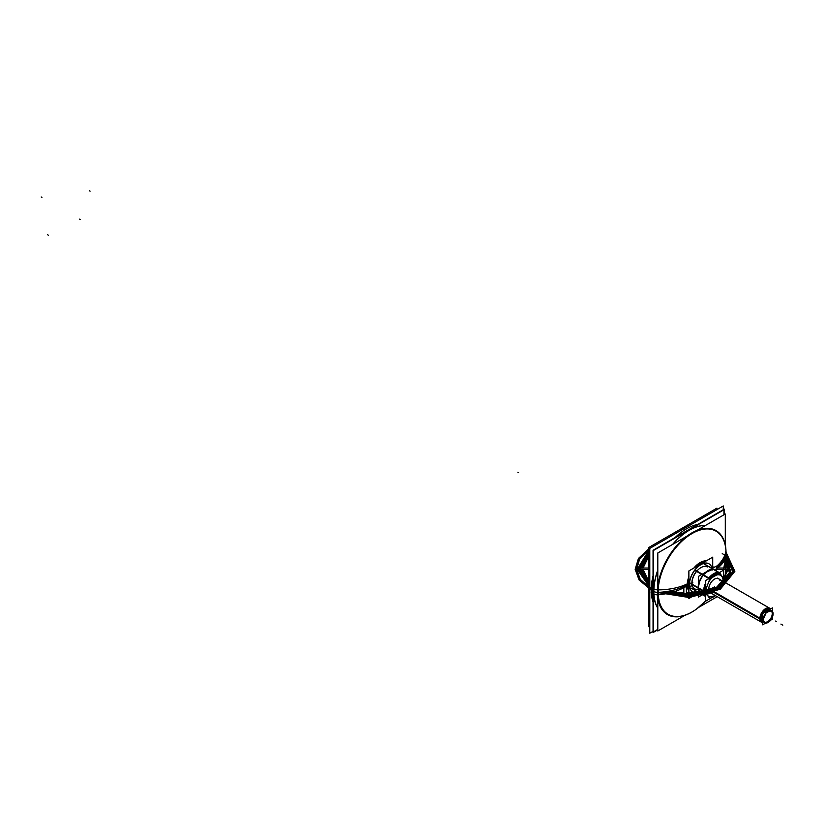 <?xml version="1.0" encoding="UTF-8"?>
<svg xmlns="http://www.w3.org/2000/svg" width="824" height="824" viewBox="0 0 824 824"><rect width="100%" height="100%" fill="white"/><g stroke="black" fill="none" stroke-linecap="round" stroke-linejoin="round"><path stroke-width="1.24" d="M653.061 631.349L649.796 633.234L649.796 548.382L723.276 505.957L723.276 509.726M653.061 575.873A49.965 28.85 120 0 0 651.207 589.994A49.965 28.85 -60 0 1 653.061 575.873A49.965 28.85 120 0 0 651.207 589.994A49.965 28.85 120 0 0 653.061 601.963A49.965 28.85 -60 0 1 651.207 589.994A49.965 28.85 -60 0 1 653.061 575.873A49.965 28.85 120 0 0 651.207 589.994L653.72 591.436A49.965 28.85 -60 0 1 657.799 570.054A49.965 28.85 120 0 0 653.72 591.436A5.572 3.214 0 0 0 657.428 592.374A5.572 3.214 180 0 1 653.72 591.436A5.572 3.214 0 0 0 657.428 592.374A5.572 3.214 180 0 1 653.72 591.436A49.965 28.85 120 0 0 657.799 608.112A49.965 28.85 -60 0 1 653.72 591.436L651.207 589.994A49.965 28.85 120 0 0 653.061 601.963A49.965 28.85 -60 0 1 651.207 589.994L653.72 591.436A49.965 28.85 -60 0 1 657.799 570.054A49.965 28.85 120 0 0 653.72 591.436A5.572 3.214 0 0 0 657.428 592.374M697.835 524.414A49.965 28.85 120 0 0 675.237 537.464A49.965 28.85 -60 0 1 697.835 524.414A49.965 28.85 120 0 0 675.237 537.464A49.965 28.85 -60 0 1 697.835 524.414A49.965 28.85 120 0 0 675.237 537.464M651.156 587.316L653.906 588.903A49.965 28.85 -60 0 0 657.799 607.988M653.061 578.644L651.774 590.314L651.115 589.943L651.774 590.314L653.061 600.5M651.156 592.446L653.906 594.032A49.965 28.85 -60 0 1 657.799 570.455M672.961 544.221A49.965 28.85 -60 0 1 705.375 525.506M696.558 525.156L677.637 536.074M653.669 593.888A5.572 3.409 -3.2 0 0 657.49 594.825A47.123 28.861 -3.2 0 0 687.278 585.73M725.934 555.52A5.572 3.008 -177 0 1 725.913 555.757A47.123 25.441 -177 0 0 725.965 555.314A48.513 28.006 -60 0 0 691.727 532.984A48.513 28.006 -60 0 0 657.49 594.846M716.272 566.562A47.123 28.861 176.8 0 0 725.965 550.339A48.513 28.006 -60 0 1 725.944 555.778A48.019 27.728 120 0 0 725.995 553.161A48.019 27.728 120 0 0 692.036 533.561A48.019 27.728 120 0 0 658.077 592.374A48.019 27.728 120 0 0 694.251 610.615A48.513 28.006 -60 0 1 657.49 589.871A47.123 25.441 3 0 0 687.494 583.763M672.6 544.427A49.965 28.85 -60 0 1 705.488 525.444A49.965 28.85 120 0 0 672.6 544.427A49.965 28.85 -60 0 1 705.488 525.444A49.965 28.85 120 0 0 672.6 544.427M657.799 608.236A49.965 28.84 -60 0 1 653.669 588.769A5.572 3.008 3 0 0 657.5 589.85M701.512 604.95A47.895 27.645 -60 0 1 696.414 609.111M694.766 610.275A48.019 27.728 -60 0 0 695.775 609.575A47.895 27.645 -60 0 1 694.766 610.265A48.019 27.728 120 0 0 695.775 609.575A48.019 27.728 -60 0 1 694.766 610.275A48.019 27.728 120 0 0 695.775 609.575A48.019 27.728 -60 0 1 694.766 610.275A48.513 28.006 -60 0 0 695.786 609.585M694.241 610.605A47.895 27.645 -60 0 1 658.314 589.871M699.741 606.505A48.019 27.728 120 0 0 705.55 600.933A48.019 27.728 -60 0 1 696.414 609.121A48.019 27.728 120 0 0 698.134 607.813A48.019 27.728 -60 0 1 696.414 609.121A48.019 27.728 120 0 0 705.55 600.933A48.019 27.728 -60 0 1 696.414 609.121A48.513 28.006 -60 0 0 696.579 609.008L705.55 601.046L698.134 607.813M725.717 558.373A48.513 28.006 -60 0 1 725.687 558.579L723.287 570.332L725.707 558.373A48.019 27.728 -60 0 1 723.184 570.383A48.019 27.728 120 0 0 725.707 558.373A48.019 27.728 -60 0 1 725.439 560.526A48.019 27.728 120 0 0 725.707 558.373A48.019 27.728 -60 0 1 723.184 570.383A48.019 27.728 120 0 0 725.11 562.565M725.789 557.601A48.019 27.728 120 0 0 725.882 556.375A48.513 28.006 -60 0 1 725.8 557.601A48.019 27.728 120 0 0 725.882 556.375A48.019 27.728 -60 0 1 725.789 557.601A48.019 27.728 -60 0 0 725.882 556.375A48.019 27.728 -60 0 1 725.789 557.601L725.882 556.375M716.272 567.767A47.123 27.202 0 0 0 725.069 556.849A47.123 27.202 180 0 1 716.272 567.767A47.123 27.202 0 0 0 725.069 556.849A47.123 27.202 180 0 1 716.272 567.767A47.123 27.202 180 0 0 725.069 556.849A47.123 27.202 180 0 1 716.272 567.767A47.123 27.202 180 0 0 725.069 556.849M725.501 555.52A47.123 27.202 0 0 0 725.995 553.161A48.019 27.728 -60 0 1 725.923 555.767A48.019 27.728 120 0 0 725.995 553.161A47.123 27.202 180 0 1 725.501 555.52A47.123 27.202 0 0 0 725.995 553.161A47.123 27.202 180 0 1 725.501 555.52A47.123 27.202 180 0 0 726.037 552.791A47.123 27.202 180 0 1 725.501 555.52A47.123 27.202 180 0 0 725.995 553.161A48.019 27.728 -60 0 1 725.923 555.767A48.019 27.728 -60 0 0 725.995 553.161A48.019 27.728 120 0 0 692.036 533.561A48.019 27.728 120 0 0 658.077 592.374A47.123 27.202 0 0 0 687.257 584.813A18.138 10.475 120 0 0 688.874 591.086A18.138 10.475 120 0 1 687.257 584.813A47.123 27.202 180 0 1 658.077 592.374A48.019 27.728 -60 0 1 692.036 533.561A48.019 27.728 -60 0 1 725.995 553.161A48.019 27.728 120 0 0 692.036 533.561A48.019 27.728 120 0 0 658.077 592.374A47.123 27.202 0 0 0 687.257 584.813A18.138 10.475 120 0 0 688.874 591.086A18.138 10.475 120 0 1 687.257 584.813A47.123 27.202 180 0 1 658.077 592.374A48.019 27.728 120 0 0 694.251 610.615A48.019 27.728 -60 0 1 658.077 592.374A47.123 27.202 0 0 0 687.257 584.813A18.138 10.475 120 0 0 688.874 591.086M725.8 556.427A47.123 25.441 -177 0 1 725.553 557.467M725.151 558.693A47.123 25.441 -177 0 1 716.272 568.951M706.302 560.866A18.138 10.475 120 0 0 693.86 568.055A18.138 10.475 120 0 1 706.302 560.866A18.138 10.475 120 0 0 693.86 568.055A18.138 10.475 120 0 1 706.302 560.866A18.138 10.475 120 0 0 693.86 568.055M688.874 576.676A18.138 10.475 120 0 0 687.257 584.813A18.138 10.475 120 0 1 688.874 576.676A18.138 10.475 120 0 0 687.257 584.813A18.138 10.475 120 0 1 688.874 576.676A18.138 10.475 120 0 0 687.257 584.813M687.401 585.802A18.138 10.475 -60 0 1 688.874 577.078M694.21 567.849A18.138 10.475 -60 0 1 704.911 560.99M688.267 589.809A18.138 10.475 -60 0 1 687.401 583.948M716.962 509.603L716.962 508.13L648.519 547.641L648.519 626.673L649.796 625.931M649.6 589.212A1.009 0.618 176.8 0 0 649.796 589.551L649.755 589.531A47.535 27.45 120 0 1 649.796 583.959M686.001 527.484A47.535 27.45 120 0 0 680.603 530.594M723.936 514.784L723.936 509.778L653.432 550.484L653.432 631.895L657.799 629.371M649.796 591.457L649.539 586.812A1.009 0.587 0 0 0 649.683 587.121A1.009 0.587 180 0 1 649.539 586.812L649.6 584.329A1.009 0.546 -177 0 0 649.796 584.679L649.755 584.659A47.535 27.45 120 0 0 649.796 590.18M712.08 568.447A16.212 9.363 120 0 0 709.021 563.853A16.212 9.363 120 0 0 696.198 568.55A16.212 9.363 120 0 0 689.472 585.328A16.212 9.363 120 0 1 696.198 568.55A16.212 9.363 120 0 1 709.021 563.853A16.212 9.363 120 0 1 712.08 568.447M709.485 564.172A16.212 9.363 120 0 1 712.224 570.064A16.212 9.363 120 0 0 709.495 564.172M708.908 563.781A16.212 9.363 120 0 0 696.414 568.127A16.212 9.363 120 0 0 689.327 584.443A16.212 9.363 120 0 0 692.696 591.869A16.212 9.363 120 0 1 689.327 584.443A16.212 9.363 120 0 0 698.206 592.219A16.212 9.363 -60 0 1 689.327 584.443A16.212 9.363 -60 0 1 699.494 565.429A16.212 9.363 -60 0 1 711.967 568.385A16.212 9.363 120 0 0 699.494 565.429A16.212 9.363 120 0 0 689.327 584.443A16.212 9.363 120 0 0 698.206 592.219A16.212 9.363 -60 0 1 689.327 584.443A16.212 9.363 120 0 0 698.206 592.219A16.212 9.363 120 0 1 692.747 591.9A16.212 9.363 120 0 0 698.206 592.219A16.212 9.363 120 0 1 689.327 584.443A16.212 9.363 120 0 0 698.206 592.219A16.212 9.363 120 0 1 689.327 584.443A16.212 9.363 -60 0 1 699.494 565.429A16.212 9.363 -60 0 1 711.967 568.385A16.212 9.363 120 0 0 699.494 565.429A16.212 9.363 120 0 0 689.327 584.443A16.212 9.363 -60 0 1 699.494 565.429A16.212 9.363 -60 0 1 711.967 568.385A16.212 9.363 120 0 0 699.494 565.429A16.212 9.363 120 0 0 689.327 584.443A16.212 9.363 120 0 1 696.414 568.127A16.212 9.363 120 0 1 708.908 563.781M713.203 567.88A18.138 10.475 120 0 0 712.719 565.964M705.828 561.144A18.138 10.475 120 0 0 695.291 567.231M688.874 578.324A18.138 10.475 120 0 0 687.752 586.008M687.71 585.081L687.031 584.69L687.71 585.081M705.962 561.062A18.138 10.475 120 0 0 694.91 567.448A18.138 10.475 -60 0 1 705.962 561.062A18.138 10.475 120 0 0 694.91 567.448A18.138 10.475 -60 0 1 705.962 561.062A18.138 10.475 -60 0 0 694.91 567.448M688.874 577.892A18.138 10.475 120 0 0 687.618 585.03A18.138 10.475 -60 0 1 688.874 577.892A18.138 10.475 120 0 0 687.618 585.03A18.138 10.475 120 0 0 688.874 590.705A18.138 10.475 -60 0 1 687.618 585.03A18.138 10.475 -60 0 1 688.874 577.892A18.138 10.475 -60 0 0 687.618 585.03A18.138 10.475 120 0 0 688.874 590.705A18.138 10.475 -60 0 1 687.618 585.03A18.138 10.475 120 0 0 688.874 590.705M688.874 585.534A3.914 2.4 176.8 0 1 687.752 585.916M687.638 585.936A3.914 2.4 176.8 0 1 687.474 585.967A18.282 10.558 120 0 1 688.874 577.418M706.261 560.897A18.282 10.558 120 0 0 694.498 567.684M688.874 584.669A3.914 2.256 180 0 1 687.731 585.009A3.914 2.256 0 0 0 688.874 584.669A3.914 2.256 180 0 1 687.731 585.009A3.914 2.256 0 0 0 688.874 584.669A3.914 2.256 0 0 1 687.731 585.009M712.719 566.253A18.138 10.475 -60 0 1 713.1 567.932A18.138 10.475 120 0 0 712.719 566.253A18.138 10.475 -60 0 1 713.1 567.932A18.138 10.475 -60 0 0 712.719 566.253M689.472 583.67A16.212 9.363 120 0 0 692.809 591.941A16.212 9.363 120 0 0 698.319 592.291A16.212 9.363 120 0 1 692.809 591.941A16.212 9.363 120 0 1 689.472 583.67M687.752 584.144A18.138 10.475 120 0 0 688.874 590.551M696.517 594.073A18.138 10.475 120 0 0 698.381 593.538M688.874 583.804A3.914 2.111 -177 0 1 687.474 584.092M698.381 593.424A18.138 10.475 -60 0 1 696.774 593.929A18.138 10.475 120 0 0 698.381 593.424A18.138 10.475 -60 0 1 696.774 593.929A18.138 10.475 120 0 0 698.381 593.424M724.317 514.578L724.317 509.129L653.061 550.267L653.061 632.533L657.799 629.804M686.845 536.208L657.799 552.976L657.799 586.379M657.799 597.987L657.799 630.978L684.816 615.384M696.62 530.563L725.305 514.001L725.305 545.097M725.305 561.371L725.305 582.62M698.701 607.37L717.22 596.669M724.955 557.127L726.428 557.961M722.236 553.604L726.428 556.066M712.719 568.148L712.719 557.158L688.874 570.929L688.874 598.492L698.381 593.002M691.985 584.515A12.617 7.282 120 0 0 698.196 589.181A12.617 7.282 120 0 1 691.985 584.515A12.617 7.282 120 0 0 698.196 589.181A12.617 7.282 120 0 1 691.985 584.515M696.445 571.341A12.617 7.282 120 0 0 691.872 582.98A12.617 7.282 120 0 1 696.445 571.341A12.617 7.282 120 0 0 691.872 582.98A12.617 7.282 120 0 1 696.445 571.341M694.622 588.83A12.617 7.282 -60 0 1 692.119 584.587M692.026 583.691A12.617 7.282 -60 0 1 697.259 570.63A12.617 7.282 -60 0 1 707.239 566.974M690.893 588.006L699.586 593.023L690.893 588.006M702.934 594.949L705.117 596.216L702.934 594.949M709.691 598.852L715.345 595.587L705.55 601.221L705.55 580.57L723.441 570.239L723.441 581.538M704.85 595.834L699.875 590.86L703.13 594.835M724.409 579.684L724.121 581.929L724.409 579.684M723.657 579.56L723.441 580.91L723.657 579.56M719.527 572.495A14.162 8.178 -60 0 0 713.048 574.081L713.811 575.801L713.048 574.081A14.162 8.178 -60 0 1 719.527 572.495A14.162 8.178 -60 0 0 713.048 574.081L713.811 575.801M723.441 577.037A14.162 8.178 -60 0 1 723.534 581.59A14.162 8.178 -60 0 0 723.441 577.037A14.162 8.178 -60 0 1 723.534 581.59M715.428 595.639A14.162 8.178 -60 0 1 713.048 597.163A14.162 8.178 -60 0 0 715.428 595.639A14.162 8.178 -60 0 1 713.048 597.163L713.378 596.72M716.489 575.07A12.041 6.953 -60 0 1 723.05 581.311A12.164 7.025 120 0 0 721.937 576.47A12.164 7.025 -60 0 1 723.081 581.332A12.164 7.025 120 0 0 721.937 576.47A12.164 7.025 120 0 0 716.962 574.791A12.164 7.025 -60 0 1 721.937 576.47A12.164 7.025 120 0 0 716.962 574.791A12.164 7.025 -60 0 1 721.937 576.47A12.164 7.025 -60 0 1 723.081 581.332A12.041 6.953 -60 0 0 716.489 575.07A12.041 6.953 -60 0 1 723.05 581.311M707.538 595.391A12.041 6.953 -60 0 0 714.944 595.35A12.041 6.953 -60 0 1 707.538 595.391A12.041 6.953 -60 0 0 714.944 595.35A12.041 6.953 -60 0 1 714.006 595.876A12.041 6.953 -60 0 0 714.944 595.35A12.041 6.953 -60 0 1 714.006 595.876M713.636 596.555L714.387 596.123M723.441 580.446L723.441 579.581M718.178 573.277L714.017 574.565L718.683 572.412M714.975 595.371A12.164 7.025 -60 0 1 714.49 595.659A12.164 7.025 -60 0 1 707.909 595.927A12.164 7.025 120 0 0 714.49 595.659A12.164 7.025 120 0 0 714.975 595.371A12.164 7.025 -60 0 1 714.49 595.659A12.164 7.025 120 0 0 714.975 595.371M706.405 593.785A12.164 7.025 -60 0 1 706.034 588.81A12.164 7.025 120 0 0 706.405 593.785A12.164 7.025 -60 0 1 706.034 588.81A12.164 7.025 120 0 0 706.405 593.785M708.908 581.404A12.164 7.025 -60 0 1 712.029 577.645A12.164 7.025 120 0 0 708.908 581.404A12.164 7.025 -60 0 1 712.029 577.645A12.164 7.025 120 0 0 708.908 581.404M708.764 589.047A8.106 4.676 120 0 1 713.769 579.591A8.106 4.676 120 0 1 720.042 580.858A8.106 4.676 120 0 0 713.769 579.591A8.106 4.676 120 0 0 708.764 589.047A8.106 4.676 -60 0 1 713.769 579.591A8.106 4.676 -60 0 1 720.042 580.858A8.106 4.676 120 0 0 713.769 579.591A8.106 4.676 120 0 0 708.764 589.047L759.862 618.546M708.774 588.624L761.036 618.793L762.499 619.009M762.633 622.893A8.106 4.676 -60 0 1 761.036 618.793M762.128 622.594A8.178 4.717 -60 0 1 759.872 618.175M761.067 618.391L762.519 618.659M772.253 613.386A6.571 3.801 -60 0 1 765.949 622.367A6.571 3.801 -60 0 1 763.446 621.193M762.633 622.676A8.106 4.676 -60 0 1 759.996 618.628A8.106 4.676 -60 0 1 764.116 609.894A8.106 4.676 -60 0 1 770.553 608.946A8.106 4.676 120 0 0 764.116 609.894A8.106 4.676 120 0 0 759.996 618.628A8.106 4.676 120 0 0 762.633 622.676A8.106 4.676 -60 0 1 759.996 618.628A8.106 4.676 120 0 0 762.633 622.676M761.304 621.1L762.633 622.398M761.026 619.164L762.159 619.308M759.872 619.02A8.178 4.717 -60 0 1 763.611 610.182A8.178 4.717 -60 0 1 770.234 608.555M769.678 610.399A6.571 3.801 -60 0 1 771.954 611.975A6.571 3.801 -60 0 1 772.253 614.055M770.306 609.091L768.534 608.586M772.407 607.875L772.407 619.174L762.633 624.819L762.633 613.519L772.407 607.875M763.621 621.626A6.644 3.832 120 0 0 768.895 620.74A6.644 3.832 120 0 0 772.222 613.633A6.644 3.832 120 0 0 770.152 610.337A6.644 3.832 120 0 1 772.222 613.633A6.644 3.832 120 0 0 770.152 610.337A6.644 3.832 120 0 1 772.222 613.633A6.644 3.832 120 0 1 768.895 620.74A6.644 3.832 120 0 1 763.621 621.626A6.644 3.832 120 0 0 768.895 620.74A6.644 3.832 120 0 0 772.222 613.633A6.644 3.832 120 0 1 768.895 620.74A6.644 3.832 120 0 1 763.621 621.626M708.774 589.448L759.872 618.958M760.006 619.03L761.036 619.627A8.106 4.676 -60 0 1 762.633 613.684M762.777 613.437A8.106 4.676 -60 0 1 770.739 608.843M711.431 597.833A14.162 8.178 -60 0 0 714.305 596.442L714.305 596.442A14.162 8.178 -60 0 1 711.431 597.833A14.162 8.178 -60 0 0 714.305 596.442L714.573 596.03M705.55 596.71A14.162 8.178 -60 0 1 705.55 583.186A14.162 8.178 -60 0 0 705.55 596.71A14.162 8.178 -60 0 1 705.55 583.186M707.816 579.262A14.162 8.178 -60 0 1 714.305 573.35A14.162 8.178 -60 0 0 707.816 579.262A14.162 8.178 -60 0 1 714.305 573.35L714.913 575.162M706.848 594.413A12.041 6.953 -60 0 1 706.271 588.192A12.041 6.953 -60 0 0 706.848 594.413A12.041 6.953 -60 0 1 706.271 588.192M708.65 582.063A12.041 6.953 -60 0 1 712.595 577.315A12.041 6.953 -60 0 0 708.65 582.063A12.041 6.953 -60 0 1 712.595 577.315M708.702 578.17L714.017 574.565L709.855 578.087M708.341 578.953L708.609 578.376M703.717 591.035L705.849 584.721C704.17 589.325 704.17 592.95 705.849 595.618L703.717 591.035M689.554 582.712L704.829 591.529L709.989 598.883L704.829 591.529L689.554 582.712M705.55 593.053L704.365 591.663L705.55 593.053M703.655 590.942L698.165 587.769L699.875 590.86L698.165 587.769L703.655 590.942L698.165 587.769L703.655 590.942L698.165 587.769L699.875 590.86L698.165 587.769L699.875 580.93L698.165 587.769M707.878 571.362L708.774 570.156A14.162 8.178 -60 0 0 698.515 584.453A14.162 8.178 -60 0 0 703.408 594.99A14.162 8.178 -60 0 1 698.515 584.453A14.162 8.178 -60 0 1 708.774 570.156L707.878 571.362L708.774 570.156A14.162 8.178 -60 0 0 698.515 584.453A14.162 8.178 -60 0 0 703.408 594.99M710.391 569.497L716.272 566.109L716.272 570.61M705.9 572.093L698.381 576.429L698.381 585.112M698.381 590.293L698.381 597.081L702.285 594.835M706.796 571.98L707.517 570.888A14.162 8.178 -60 0 1 716.705 571.114A14.162 8.178 -60 0 0 707.517 570.888A14.162 8.178 -60 0 1 716.705 571.114M724.76 580.281L719.723 572.999L703.387 563.575L719.723 572.999L724.76 580.281M718.415 572.34L713.059 569.24L707.322 571.671L713.059 569.24L718.415 572.34L713.059 569.24L718.415 572.34L713.059 569.24L707.322 571.671L703.13 574.977L708.65 578.16L703.13 574.977L699.875 580.93L703.13 574.977L708.65 578.16L703.13 574.977L699.875 580.93L703.13 574.977L708.65 578.16M703.552 563.523L720.021 573.03L709.691 578.994L694.714 570.342L709.691 578.994L720.021 573.03L703.552 563.523M717.405 573.72L718.693 572.495L717.405 573.72M709.104 578.118L710.896 577.48L709.104 578.118M695.003 569.971L709.989 578.623L704.829 591.931L689.513 583.093L704.829 591.931L709.989 578.623L695.003 569.971M703.84 590.962L705.55 588.243L703.84 590.962M763.209 619.916A6.994 4.038 120 0 1 766.114 612.685A6.994 4.038 120 0 1 771.645 610.656L766.238 612.52L763.189 619.555L764.641 622.759L770.028 620.884L773.077 613.849L771.635 610.646A6.994 4.038 120 0 1 773.087 614.22L772.407 613.829M762.633 620.41L762.499 619.164L763.189 619.555L762.499 619.164L762.633 617.753M766.33 611.387L768.555 610.1M763.209 619.205A6.994 4.038 120 0 0 764.651 622.769A6.994 4.038 120 0 0 770.183 620.74A6.994 4.038 120 0 0 773.087 613.499L772.407 613.118M657.799 608.112A49.965 28.85 -60 0 1 653.72 591.436A49.965 28.85 -60 0 0 657.799 608.112M658.077 592.374A48.019 27.728 -60 0 0 694.251 610.615A48.019 27.728 -60 0 1 658.077 592.374A48.019 27.728 -60 0 1 692.036 533.561A48.019 27.728 -60 0 1 725.995 553.161M648.519 549.124L638.446 558.456L635.149 569.291L639.115 580.044L651.084 589.891L639.115 580.044L635.149 569.291L638.446 558.456L648.519 549.124M656.1 592.25L689.142 597.513L720.279 589.253L734.864 571.341L726.037 552.224L734.864 571.341L720.279 589.253L689.142 597.513L656.1 592.25M649.796 588.336L639.867 579.571L636.169 569.312L639.187 558.981L648.519 549.989L639.187 558.981L636.169 569.312L639.867 579.571L649.796 588.336M725.985 553.223L733.803 571.629L719.712 588.748L690.059 596.885L658.18 592.363L690.059 596.885L719.712 588.748L733.803 571.629L725.985 553.223M651.094 589.088L650.496 588.748L651.094 589.088M653.061 601.963A49.965 28.85 -60 0 1 651.207 589.994M781.636 624.499L780.915 624.087L781.636 624.499M649.796 587.203L651.125 588.048L649.796 587.203M662.043 592.096L690.934 595.422L717.498 588.058L731.063 572.958L726.222 556.179L731.063 572.958L717.498 588.058L690.934 595.422L662.043 592.096M648.519 552.162L638.579 569.24L649.549 586.091L638.579 569.24L648.519 552.162M41.921 197.42L41.2 197.008L41.921 197.42M659.818 592.281L690.594 596.257L719.002 588.336L732.721 571.938L725.831 554.161L732.721 571.938L719.002 588.336L690.594 596.257L659.818 592.281M648.519 550.885L637.179 569.322L649.796 587.481L637.179 569.322L648.519 550.885M648.519 583.989L640.011 568.766L648.519 553.543L640.011 568.766L648.519 583.989L640.011 568.766L648.519 553.543L640.011 568.766L648.519 583.989M725.151 556.797L729.662 572.773L716.952 587.203L691.933 594.506L664.278 591.859L691.933 594.506L716.952 587.203L729.662 572.773L725.151 556.797L729.662 572.773L716.952 587.203L691.933 594.506L664.278 591.859L691.933 594.506L716.952 587.203L729.662 572.773L725.151 556.797M648.519 553.8L640.269 568.766L648.519 583.722L640.269 568.766L648.519 553.8L640.269 568.766L648.519 583.722L640.269 568.766L648.519 553.8M664.69 591.807L692.078 594.331L716.808 587.069L729.394 572.793L725.017 556.972L729.394 572.793L716.808 587.069L692.078 594.331L664.69 591.807L692.078 594.331L716.808 587.069L729.394 572.793L725.017 556.972L729.394 572.793L716.808 587.069L692.078 594.331L664.69 591.807M648.519 577.397L648.519 574.235L648.519 577.397M722.184 562.009L719.414 565.11L722.164 562.04M648.519 574.266L648.519 577.366L648.519 574.266M80.206 219.524L79.485 219.112L80.206 219.524M90.094 191.178L89.373 190.766L90.094 191.178M48.379 235.211L47.668 234.799L48.379 235.211M711.967 568.385A16.212 9.363 120 0 0 699.494 565.429A16.212 9.363 120 0 0 689.327 584.443A16.212 9.363 120 0 1 699.494 565.429A16.212 9.363 120 0 1 711.967 568.385M648.519 550.432L639.558 559.239L636.674 569.312L640.238 579.313L649.796 587.914L640.238 579.313L636.674 569.312L639.558 559.239L648.519 550.432M659.004 592.322L690.337 596.566L719.362 588.542L733.267 571.784L725.913 553.697L733.267 571.784L719.362 588.542L690.337 596.566L659.004 592.322M782.8 625.169L782.079 624.757L782.8 625.169M648.519 552.76L639.208 569.25L649.559 585.534L639.208 569.25L648.519 552.76M663.032 592.003L691.388 595.021L717.261 587.677L730.455 572.876L725.748 556.447L730.455 572.876L717.261 587.677L691.388 595.021L663.032 592.003M724.368 558.466L728.22 569.466L722.617 581.054L728.22 569.466L724.368 558.466M714.727 586.863C706.704 591.138 697.238 593.404 686.32 593.661L667.265 591.436L686.32 593.661C697.238 593.404 706.704 591.138 714.727 586.863M648.519 581.95L641.989 569.466L641.989 568.066L648.519 555.582L641.989 568.066L641.989 569.466L648.519 581.95M518.595 472.636L517.874 472.214L518.595 472.636M723.647 578.479L727.139 569.497L716.272 569.497L727.139 569.497L723.647 578.479M686.371 585.298L686.371 593.033L703.212 590.684L686.371 593.033L686.371 585.298M668.851 591.158L683.838 593.033L683.838 586.544L683.838 593.033L668.851 591.158M648.519 569.497L643.07 569.497L648.519 580.745L643.07 569.497L648.519 569.497M648.519 556.787L643.07 568.035L648.519 568.035L643.07 568.035L648.519 556.787M716.272 568.035L727.139 568.035L723.894 559.383L727.139 568.035L716.272 568.035M713.059 569.24L707.322 571.671L703.13 574.977M708.63 593.816L714.356 591.385L708.63 593.816L714.356 591.385L708.63 593.816L714.356 591.385L708.63 593.816L714.356 591.385L708.63 593.816L714.356 591.385L708.63 593.816L714.356 591.385L708.63 593.816L702.996 590.561L708.63 593.816M714.49 595.659A12.164 7.025 -60 0 1 707.909 595.927A12.164 7.025 120 0 0 714.49 595.659M682.56 587.357L694.313 585.545L682.56 587.357M692.85 582.795L686.485 585.236L692.85 582.795M775.662 621.049L776.373 621.461L775.662 621.049M759.996 618.628A8.106 4.676 -60 0 1 764.116 609.894A8.106 4.676 -60 0 1 770.553 608.946A8.106 4.676 120 0 0 764.116 609.894A8.106 4.676 120 0 0 759.996 618.628M769.214 609.719A6.994 4.038 120 0 0 764.981 612.17A6.994 4.038 120 0 1 769.214 609.719A6.994 4.038 120 0 0 764.981 612.17M762.633 616.218A6.994 4.038 120 0 0 762.149 618.958A6.994 4.038 120 0 1 762.633 616.218A6.994 4.038 120 0 0 762.149 618.958A6.994 4.038 120 0 0 762.633 621.141A6.994 4.038 120 0 1 762.149 618.958A6.994 4.038 120 0 0 762.633 621.141M687.103 526.845L678.801 531.635L687.103 526.845M709.413 592.157L762.705 622.923M717.519 578.118L770.811 608.885M771.635 610.646L770.945 610.244M764.641 622.759L763.951 622.357"/></g></svg>
